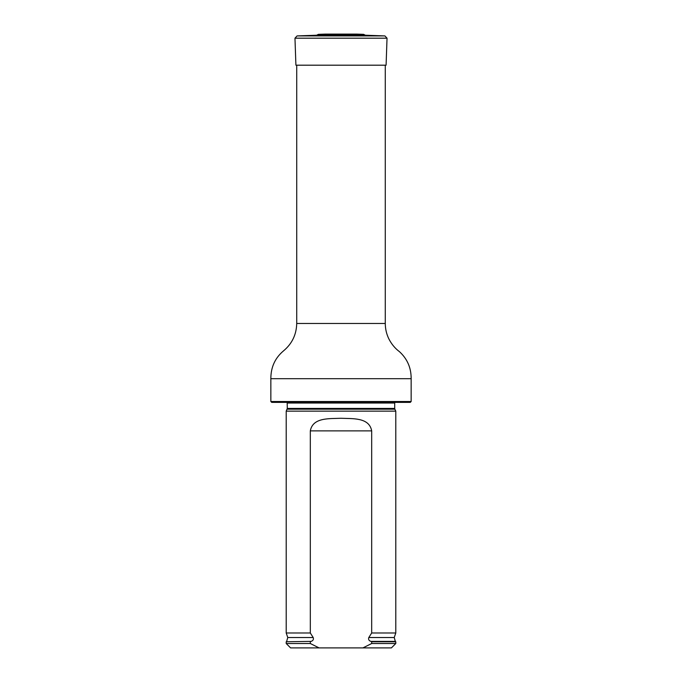 <?xml version="1.0" encoding="UTF-8"?>
<svg xmlns="http://www.w3.org/2000/svg" width="682" height="682" viewBox="0 0 682 682"><rect width="100%" height="100%" fill="white"/><g stroke="black" fill="none" stroke-linecap="round" stroke-linejoin="round"><path stroke-width="1.02" d="M270.848 401.502L411.152 401.502L410.274 402.38L271.726 402.38L270.848 401.502L270.848 378.706C270.822 367.257 275.051 357.982 283.533 350.863C292.067 343.719 296.457 334.589 296.721 323.464L296.721 65.191M287.131 409.183L394.869 409.183L395.79 411.152L286.21 411.152L287.293 408.441L287.165 402.38M319.082 647.9L310.319 643.518L286.21 643.518L290.592 647.9L391.408 647.9L395.79 643.518L395.79 641.762L371.681 641.762L371.681 643.518L395.79 643.518M371.681 643.518L362.918 647.9M286.21 643.518L286.21 641.762L311.137 641.395C313.123 640.654 313.814 639.358 313.2 637.525L310.319 632.99L310.319 430.879C312.791 417.196 329.542 418.808 340.991 418.271C352.432 418.808 369.201 417.179 371.681 430.879L371.681 632.99L368.8 637.525C368.186 639.358 368.877 640.654 370.863 641.395L371.681 641.762M310.319 643.518L310.319 641.762M310.319 632.99L286.21 632.99L286.21 411.152M368.8 637.525L394.23 637.525L395.79 632.99L371.681 632.99M395.79 632.99L395.79 411.152M325.357 34.1L356.643 34.1L325.357 34.1L318.341 34.347L316.661 35.225L365.339 35.225L384.921 35.916L387.035 38.183L294.965 38.183L295.911 65.191L386.089 65.191L387.035 38.183M296.721 323.464L385.279 323.464L385.279 65.191M270.848 378.706L411.152 378.706C411.229 367.896 407.325 358.877 399.422 351.639C397.035 349.849 392.542 346.124 388.808 338.792C386.472 333.95 385.296 328.843 385.279 323.464M394.869 409.183L394.708 408.441L287.293 408.441M394.708 408.441L394.708 403.036L287.293 403.036M311.137 641.395L286.21 641.762M394.23 637.525L395.338 641.395L370.863 641.395M313.2 637.525L287.77 637.525L286.662 641.395M371.681 430.879L310.319 430.879M318.341 34.347L363.659 34.347L365.339 35.225M316.661 35.225L297.079 35.916L384.921 35.916M411.152 401.502L411.152 378.706M394.708 403.036L394.835 402.38M395.338 641.395L395.79 641.762M287.77 637.525L286.21 632.99M355.893 34.143L356.49 34.1M326.107 34.143L325.51 34.1M356.643 34.1L363.659 34.347M297.079 35.916L294.965 38.183"/></g></svg>
